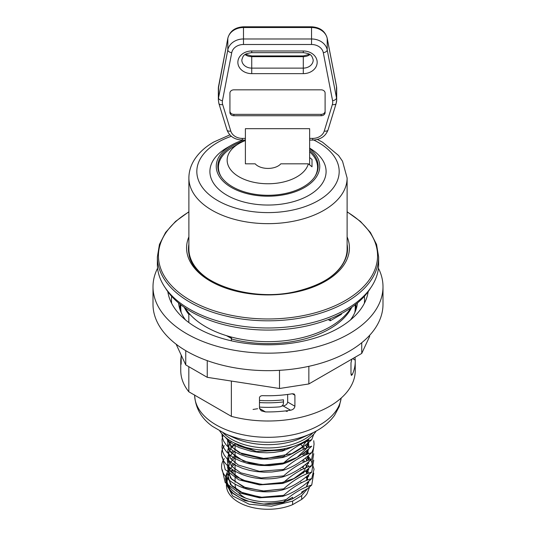 <?xml version="1.0" encoding="UTF-8"?>
<svg xmlns="http://www.w3.org/2000/svg" width="536" height="536" viewBox="0 0 536 536"><rect width="100%" height="100%" fill="white"/><g stroke="black" fill="none" stroke-linecap="round" stroke-linejoin="round"><path stroke-width="0.8" d="M259.484 407.092A79.308 45.788 180 0 0 279.497 406.878C281.896 406.469 283.222 405.256 283.464 403.24L283.464 399.809A78.249 45.178 180 0 1 259.484 400.432M287.658 394.456L287.658 402.06C287.249 404.218 285.721 405.497 283.088 405.899A78.249 45.178 180 0 1 281.836 406.033M352.681 358.658L355.207 360.112A87.241 50.371 180 0 1 355.241 361.572A87.241 50.371 180 0 1 352.266 374.604L350.986 373.867L350.986 362.859L351.777 359.428A87.241 50.371 0 0 0 351.958 359.073M292.334 393.752L294.907 395.233L294.163 394L292.334 393.752A87.241 50.371 0 0 1 263.136 395.668C261.233 395.561 260.02 396.151 259.484 397.451L259.484 408.459L261.287 410.837L265.474 411.916L259.484 408.459M294.907 395.233L294.907 406.241L287.658 402.06M283.088 405.899L290.579 410.221C293.105 409.705 294.552 408.385 294.907 406.241M290.579 410.221A87.241 50.371 180 0 1 265.474 411.916M165.47 288.107A108.654 62.732 0 0 0 268 330.082A108.654 62.732 0 0 0 370.53 288.107M309.641 148.117A58.096 33.54 180 0 1 308.796 195.385A58.096 33.54 180 0 1 226.922 195.225A58.096 33.54 180 0 1 226.922 147.789L231.405 145.202A51.751 29.875 180 0 1 243.29 140.077M309.641 148.586A51.751 29.875 180 0 1 301.755 188.974A51.751 29.875 180 0 1 231.405 187.453A51.751 29.875 180 0 1 231.405 145.202M309.641 150.174A50.163 28.964 180 0 1 318.163 166.328A50.163 28.964 180 0 1 287.195 193.087A50.163 28.964 180 0 1 232.53 186.803A50.163 28.964 180 0 1 217.837 166.328A50.163 28.964 180 0 1 245.394 140.472M317.5 168.827A50.163 28.964 180 0 1 317.774 169.925M218.226 169.925A50.163 28.964 180 0 1 218.5 168.827M317.419 139.467L322.558 142.208L338.585 155.514L342.511 161.222L347.114 177.986A79.114 45.674 180 0 1 298.277 220.182A79.114 45.674 180 0 1 212.062 210.28A79.114 45.674 180 0 1 188.886 177.986L188.886 248.965A79.114 45.674 0 0 0 212.712 281.635M323.288 281.635A79.114 45.674 0 0 0 347.114 248.965L347.114 177.986M153.001 286.773L153.001 304.26A114.999 66.397 0 0 0 156.921 321.446A114.999 66.397 0 0 0 283.008 370.088A114.999 66.397 0 0 0 382.999 304.26L382.999 286.773A114.999 66.397 180 0 1 268 353.17A114.999 66.397 180 0 1 153.001 286.773A114.999 66.397 180 0 1 157.591 268.208M378.409 268.208A114.999 66.397 180 0 1 379.079 269.588A114.999 66.397 180 0 1 382.999 286.773M308.85 366.323L308.85 383.957L361.74 353.425L369.606 336.474L369.606 335.355M361.74 342.718L361.74 353.425M279.49 370.322L279.49 388.5L308.85 383.957M207.244 360.634L207.244 377.324L279.49 388.5M185.751 350.665L185.751 364.916L207.244 377.324M176.136 344.199L185.751 364.916M368.172 291.651A100.527 58.035 180 0 1 276.918 344.581A100.527 58.035 180 0 1 170.897 301.795A100.527 58.035 180 0 1 167.828 291.651M185.496 319.932A89.619 51.744 180 0 1 181.436 313.118A89.619 51.744 180 0 1 178.555 302.961L178.555 302.961M357.445 302.961L357.445 302.961A89.619 51.744 180 0 1 350.504 319.932M355.241 304.743L355.241 307.497A87.241 50.371 180 0 1 354.785 312.635M181.215 312.635A87.241 50.371 180 0 1 180.759 307.497L180.759 304.743M347.114 244.249A79.536 45.915 180 0 1 346.913 254.674C342.196 272.013 325.312 284.274 296.261 291.457C250.124 302.713 192.94 282.204 189.087 254.674A79.536 45.915 180 0 1 188.886 244.249M188.886 236.832A81.412 47.001 0 0 0 210.434 281.159A81.412 47.001 0 0 0 307.872 288.904A81.412 47.001 0 0 0 347.114 236.832M185.061 307.872A88.031 50.826 0 0 0 190.401 314.833A88.031 50.826 0 0 0 226.427 335.637L231.766 338.585L230.788 337.345L226.427 335.637A88.031 50.826 0 0 0 350.939 307.872M231.693 338.672L231.371 338.966A87.241 50.371 0 0 0 351.784 307.289M231.371 338.966L231.371 340.822M231.371 381.056L231.371 416.351A87.241 50.371 0 0 0 355.241 370.637L355.241 361.572M231.371 416.351L188.819 391.783L188.819 366.684M181.175 355.06L181.175 363.247C181.061 364.956 180.934 364.882 180.793 363.026C180.934 364.882 181.061 364.956 181.175 363.247L180.793 363.026A87.241 50.371 180 0 1 180.759 361.572L180.759 370.637A87.241 50.371 0 0 0 188.819 391.783M330.25 318.766L330.25 320.769L341.466 314.297L341.466 313.567M328.179 319.577L330.25 320.769M188.886 211.76L175.533 221.428L165.591 232.45L159.447 244.436L157.363 256.945L157.363 264.107A110.637 63.878 0 0 0 189.764 309.279A110.637 63.878 0 0 0 310.337 323.121A110.637 63.878 0 0 0 378.637 264.107L378.637 256.945L376.553 244.436L370.41 232.45L360.467 221.428L347.114 211.76M184.216 307.289A87.241 50.371 0 0 0 188.819 314.398L188.505 313.741L190.401 314.833C188.886 312.957 188.257 312.595 188.505 313.741L188.478 312.924M350.986 373.867L351.382 375.435L352.266 374.604M355.207 360.112L355.02 357.304M180.759 361.572A87.241 50.371 180 0 1 181.175 356.654M188.819 322.531L188.819 314.398M309.641 151.768A49.567 28.616 180 0 1 314.639 176.994M221.361 176.994A49.567 28.616 180 0 1 232.952 147.065L239.116 143.501A40.843 23.584 180 0 1 245.394 140.532M309.641 157.55L312.019 159.473L312.019 166.797L308.347 163.835A40.843 23.584 180 0 1 249.475 181.195A40.843 23.584 180 0 1 239.116 143.501M308.347 163.835L280.79 163.835A14.278 8.241 180 0 1 268 168.418A14.278 8.241 180 0 1 255.21 163.835L245.394 163.835L245.394 138.402L242.319 138.402A11.899 9.715 0 0 1 230.775 131.045L222.668 104.554A11.899 9.715 0 0 1 222.453 100.688L231.733 52.702A11.899 9.715 0 0 1 243.485 44.501L311.55 44.501A11.899 9.715 0 0 1 323.302 52.702L332.581 100.688A11.899 9.715 0 0 1 332.367 104.554L324.26 131.045A11.899 9.715 0 0 1 312.716 138.402L309.641 138.402L309.641 128.687L245.394 128.687L245.394 138.402M245.394 163.835L245.394 163.38M229.931 111.126A3.966 3.236 180 0 0 233.897 114.362L321.138 114.362A3.966 3.236 180 0 0 325.104 111.126M233.897 115.736A3.966 3.236 0 0 1 229.931 112.5L229.931 93.07A3.966 3.236 0 0 1 233.897 89.834L321.138 89.834A3.966 3.236 0 0 1 325.104 93.07L325.104 112.5A3.966 3.236 0 0 1 321.138 115.736L233.897 115.736L233.897 114.362M309.641 138.402L309.641 164.88M309.641 128.687L309.641 136.827M245.394 136.827L245.394 128.687M259.484 402.556A79.308 45.788 0 0 0 283.464 401.94M219.78 431.024A51.55 29.761 0 0 0 304.455 441.543A51.55 29.761 0 0 0 316.22 431.024M245.756 498.158A32.917 19.001 180 0 1 238.755 492.872M236.644 489.931A32.917 19.001 180 0 1 235.09 484.45M232.383 469.844L230.668 471.58M228.993 473.73L228.564 474.414M226.916 478.172L226.56 479.814M226.427 481.69L231.277 492.457L244.711 500.584L263.578 504.068L283.497 501.977M285.36 501.462L292.602 498.802L292.602 497.281L283.397 502.601L272.047 504.369L265.38 504.249L254.111 502.701L248.537 501.234L240.296 497.911L233.126 493.241L228.095 487.593L226.54 484.517L225.509 478.715L226.058 475.204L227.197 472.31M286.438 499.431A41.641 24.04 180 0 1 226.427 477.864A41.641 24.04 180 0 1 227.298 472.96M305.909 477.074L307.068 479.017M307.59 488.631L301.701 495.559L301.701 499.405A41.641 24.04 -0 0 0 307.095 493.609L309.553 486.969M301.701 499.405L292.602 504.657L292.602 501.12L271.39 506.212L249.193 504.229L232.57 495.934L226.427 483.928L226.427 485.241A41.641 24.04 -0 0 0 249.2 506.667A41.641 24.04 -0 0 0 292.602 504.657M234.393 471.097A41.641 24.04 -0 0 0 232.041 473.181M227.157 480.759A41.641 24.04 -0 0 0 226.916 481.549M226.547 483.425A41.641 24.04 -0 0 0 226.44 484.571M227.753 471.298L228.51 470.106M229.16 469.221L229.488 468.812M302.572 466.688L303.101 467.184M306.049 470.481L307.208 472.203M308.642 475.131L308.816 475.606M309.694 480.37L309.701 480.752M307.155 469.583A41.641 24.04 180 0 1 307.765 470.615M313.748 473.127L311.724 485.04L307.651 488.598L301.701 492.028L301.701 493.221L304.756 490.266M294.318 446.093L282.492 451.078L285.393 448.518M282.485 451.078L273.728 452.424L266.888 452.779L259.685 452.505L251.324 451.332L239.25 447.634L233.991 444.954L228.979 441.342L224.966 436.88M313.754 434.207L311.724 439.708C302.043 448.666 292.301 454.615 282.485 457.556C292.214 448.572 301.962 442.629 311.724 439.714M282.485 457.556L270.506 459.138L261.045 459.084L253.729 458.247L246.795 456.739L240.316 454.562L234.681 451.835L229.944 448.619L226.185 444.974L223.579 441.014L222.179 436.86L221.938 433.865M282.485 464.029C292.14 455.098 301.889 449.148 311.731 446.187C302.023 455.151 292.274 461.101 282.485 464.035L270.184 465.63L259.625 465.456L248.047 463.546L241.347 461.442L235.867 458.963L230.761 455.734L226.721 452.062L224.068 448.418L222.34 444.089L221.978 439.647L223.07 435.091M313.741 440.726L314.062 444.103L313.453 448.438L311.724 452.665C302.056 461.61 292.314 467.553 282.485 470.508L271.993 471.995L264.06 472.176L256.242 471.566L249.789 470.44L242.708 468.41L236.389 465.71L231.934 463.057L227.485 459.345L224.283 455.252L222.661 451.741L221.944 447.078L222.313 443.969M282.492 470.501C292.14 461.57 301.882 455.627 311.724 452.665M313.741 447.212L311.724 459.138C302.07 468.075 292.328 474.025 282.492 476.98M224.269 445.651C211.11 464.504 248.516 485.348 282.485 476.98C292.14 468.042 301.882 462.099 311.724 459.144M313.748 453.697L311.731 465.617C302.056 474.561 292.308 480.511 282.485 483.459C292.174 474.501 301.922 468.558 311.731 465.617M282.485 483.459L259.545 484.879L238.714 479.78L225.174 469.576L222.306 456.927M235.083 444.083L234.292 444.592M233.857 444.873L230.447 447.245M229.301 448.089L227.88 449.181M313.748 460.149L311.731 472.089C302.029 481.053 292.281 487.003 282.485 489.931C292.2 480.96 301.949 475.017 311.731 472.089M282.485 489.931C248.516 498.299 211.104 477.455 224.269 458.602M304.046 452.625L306.358 454.548L308.18 449.295M308.709 456.927L310.679 459.473M310.934 459.855L314.049 469.168L311.724 478.568C302.116 487.479 292.368 493.422 282.492 496.403C292.16 487.459 301.902 481.516 311.724 478.568M282.485 496.41L259.551 497.823L238.721 492.731L225.187 482.527L222.313 469.878M282.485 502.882C292.207 493.904 301.956 487.961 311.724 485.047M292.602 501.12L301.701 495.559M301.701 493.221L292.602 498.802M313.795 140.043A71.181 41.098 180 0 1 320.461 199.285A71.181 41.098 180 0 1 217.67 200.565A71.181 41.098 180 0 1 217.67 142.449A71.181 41.098 180 0 1 231.331 136.285M171.641 303.309A96.56 55.751 180 0 1 171.62 296.314M364.38 296.314A96.56 55.751 180 0 1 364.359 303.309M180.042 309.654A88.031 50.826 180 0 1 180.143 304.26M355.857 304.26A88.031 50.826 180 0 1 355.958 309.654M347.114 211.955A109.558 63.255 180 0 1 344.635 300.924A109.558 63.255 180 0 1 190.528 300.441A109.558 63.255 180 0 1 188.886 211.955M157.363 256.945A110.637 63.878 0 0 0 189.764 302.11A110.637 63.878 0 0 0 310.337 315.959A110.637 63.878 0 0 0 378.637 256.945M222.453 100.688A3.966 2.265 -169.1 0 1 218.541 97.887A15.859 12.951 180 0 0 218.346 99.91L218.346 88.46A15.859 12.951 0 0 1 218.541 86.443L227.82 38.458A15.859 12.951 0 0 1 243.485 27.53L311.55 27.53A15.859 12.951 0 0 1 327.215 38.458L336.494 86.443A15.859 12.951 0 0 1 336.688 88.46L336.688 99.91A15.859 12.951 180 0 0 336.494 97.887L327.215 49.908A15.859 12.951 180 0 0 311.55 38.974L243.485 38.974A15.859 12.951 180 0 0 227.82 49.908L218.541 97.887L218.541 86.443A3.966 2.265 10.9 0 1 218.561 86.196A3.966 2.265 10.9 0 1 218.634 85.954M231.733 52.702A3.966 2.265 -169.1 0 1 227.82 49.908L227.82 38.458A3.966 2.265 10.9 0 1 227.84 38.21L218.346 88.46M243.485 44.501L243.485 26.8C235.083 27.289 229.87 31.095 227.84 38.21A3.966 2.265 10.9 0 1 227.941 37.909M311.55 44.501L311.55 26.8L243.485 26.8M323.302 52.702A3.966 2.265 -10.9 0 0 327.215 49.908L327.215 38.458A3.966 2.265 169.1 0 0 327.195 38.21A3.966 2.265 169.1 0 0 327.094 37.909M332.581 100.688A3.966 2.265 -10.9 0 0 336.494 97.887L336.494 86.443A3.966 2.265 169.1 0 0 336.474 86.196L327.195 38.21C325.164 31.095 319.952 27.289 311.55 26.8M336.219 103.053A15.859 12.951 180 0 0 336.688 99.91L336.159 103.428L328.052 129.913A3.966 2.224 17 0 1 324.26 131.045M321.138 115.736L321.138 114.362M336.4 85.954A3.966 2.265 169.1 0 1 336.474 86.196L336.688 88.46M245.099 54.585A9.916 8.094 180 0 0 251.739 56.669L251.739 68.119A9.916 8.094 0 0 1 241.83 60.019C243.177 54.927 244.483 53.654 251.739 52.655L251.739 50.98A13.882 11.33 180 0 0 237.863 62.31A13.882 11.33 180 0 0 251.739 73.64L303.296 73.64A13.882 11.33 180 0 0 317.171 62.31A13.882 11.33 180 0 0 303.296 50.98L303.296 52.655C310.552 53.654 311.858 54.927 313.205 60.019A9.916 8.094 0 0 1 303.296 68.119L251.739 68.119L251.739 73.64M245.548 54.297L251.739 55.938L251.739 56.669L303.296 56.669L303.296 55.938L309.486 54.297M303.296 73.64L303.296 56.669A9.916 8.094 180 0 0 309.935 54.585M303.296 50.98L251.739 50.98M312.716 138.402L312.716 140.077L309.641 140.077M332.367 104.554A3.966 2.224 17 0 0 336.159 103.428M222.668 104.554A3.966 2.224 163 0 1 218.876 103.428L218.346 99.91M230.775 131.045A3.966 2.224 163 0 1 226.983 129.913L218.876 103.428M242.319 138.402L242.319 140.077C234.567 139.702 229.455 136.311 226.983 129.913M194.642 395.139A73.365 42.357 0 0 0 240.074 434.127A73.365 42.357 0 0 0 319.878 424.907A73.365 42.357 0 0 0 339.764 403.742A73.365 42.357 0 0 0 341.164 398.067M194.635 394.958C195.345 407.896 201.275 418.348 212.424 426.321L225.02 433.651A69.425 40.079 0 0 0 310.981 433.651C321.084 429.102 328.943 422.998 334.558 415.326L339.295 406.422L341.218 398.02M225.02 433.651L234.46 437.952A54.176 31.276 0 0 0 301.54 437.952L310.981 433.651M222.963 432.679A51.55 29.761 0 0 0 304.455 439.245A51.55 29.761 0 0 0 313.037 432.679M308.709 482.822L308.421 481.469M307.912 479.867L307.47 478.789M307.309 478.434L306.364 476.698M303.617 473.107L303.215 472.685M235.083 468.645L234.587 469.02M233.066 470.293L231.17 472.209M229.602 474.246L228.952 475.291M227.324 479.586L227.096 482.152M306.679 486.822L308.703 481.228M308.709 476.357L308.555 475.546M303.624 466.642L303.215 466.213M235.083 462.173L234.594 462.548M233.542 463.399L231.17 465.724M229.596 467.774L228.952 468.812M228.403 469.878L227.773 471.452M227.331 473.114L230.487 484.544L243.491 493.495L262.921 497.488L283.691 495.331M306.672 480.35L308.709 474.749M308.709 469.884L308.421 468.518M304.91 461.663L303.209 459.734M235.083 455.701L233.549 456.927M233.073 457.342L231.17 459.252M229.596 461.288L228.952 462.334M227.331 466.635L230.487 478.065L243.491 487.016L262.928 491.01L283.698 488.852M306.672 473.871L308.703 468.276M308.709 463.385L308.555 462.588M304.91 455.185L303.215 453.255M235.083 449.215L234.587 449.597M233.073 450.863L231.17 452.779M229.602 454.816L228.952 455.868M228.403 456.927L227.767 458.501M227.324 460.163L228.751 468.96L236.182 476.738L248.483 482.239L263.766 484.571L279.705 483.305L293.849 478.574L304.033 471.043L308.703 461.798M308.89 460.082L308.555 456.116M307.919 453.959L307.47 452.873M307.309 452.518L306.364 450.796M304.904 448.712L302.833 446.408M302.76 446.334L300.917 444.672M306.672 454.441L308.703 448.846M308.89 447.125L308.555 443.158M308.274 442.066L307.47 439.929M227.512 439.929L228.611 449.255L236.463 457.496L249.722 463.151L266.117 465.188L282.834 463.178L297.011 457.389L306.21 448.746L308.85 438.656M227.257 438.729L231.003 446.314L239.244 452.665L264.771 458.695L291.819 453.63L301.788 447.386L307.644 439.52M287.263 411.501L285.433 410.924M257.622 408.72L253.046 409.457M234.44 443.091L256.53 451.56L283.698 449.999M188.886 177.986C188.92 172.123 190.454 166.535 193.489 161.222C197.918 153.638 204.658 147.253 213.703 142.053L229.857 134.884M251.739 55.938L303.296 55.938M251.739 52.655L303.296 52.655M312.716 140.077C320.468 139.702 325.58 136.311 328.052 129.913M245.394 140.077L242.319 140.077M235.083 443.406L235.083 449.985M235.083 451.674L235.083 462.93M235.083 464.625L235.083 475.881M235.083 477.576L235.083 482.36M300.917 443.406L300.917 444.156M300.917 469.181L300.917 470.059M300.917 482.125L300.917 483.01M226.427 477.864L226.427 481.67M283.712 449.985L256.583 451.56L238.741 445.885L234.741 443.238M307.208 439.822L306.337 441.63M283.705 456.464L261.977 458.575L242.051 454.012L231.766 446.984L227.773 439.111M307.664 445.061L306.344 448.103M283.712 462.937L262.975 465.107L243.612 461.148L230.962 452.525L229.113 449.697L227.706 444.954L227.968 441.329M228.115 440.733L228.497 439.62M306.559 440.25L306.8 440.733M307.751 443.178L308.12 444.733M308.274 445.865L308.341 447.326M283.712 469.409L259.364 471.318L238.225 465.014L230.688 458.642L227.7 451.372L229.408 444.17M229.522 443.969L231.351 441.43M303.309 442.187L303.805 442.736M305.54 444.987L307.074 447.808M307.744 449.657L308.334 453.804M308.187 455.768L306.337 461.06M283.712 475.888L261.119 477.951L240.751 472.832L231.82 466.474L227.706 457.999L229.408 450.649M229.522 450.448L231.894 447.292M231.974 447.205L235.083 444.445M302.76 448.096L303.798 449.208M305.533 451.466L307.081 454.28M307.751 456.129L308.334 460.283M308.18 462.246L306.344 467.533M283.705 482.36L262.01 484.484L242.078 479.928L230.514 471.372L227.713 464.417L228.952 457.992M229.522 456.927L231.9 453.771M231.974 453.684L235.083 450.91M302.197 454.005L303.805 455.68M305.533 457.945L307.074 460.766M307.751 462.608L307.959 463.399M308.274 465.288L308.341 466.756M308.18 468.719L306.344 474.005M283.712 488.839L264.261 491.056L245.702 487.827L231.72 479.311L227.713 470.903L229.602 463.265L235.083 457.396M302.19 460.484L303.798 462.159M305.54 464.417L307.081 467.238M307.744 469.087L308.334 473.234M308.187 475.198L306.337 480.484M283.712 495.318L260.61 497.334L240.001 491.881L231.793 485.871L227.706 477.395L229.703 469.583L232.329 466.266L235.083 463.868M302.197 466.963L303.798 468.638M305.533 470.896L306.806 473.107M308.18 481.676L306.344 486.956"/></g></svg>
